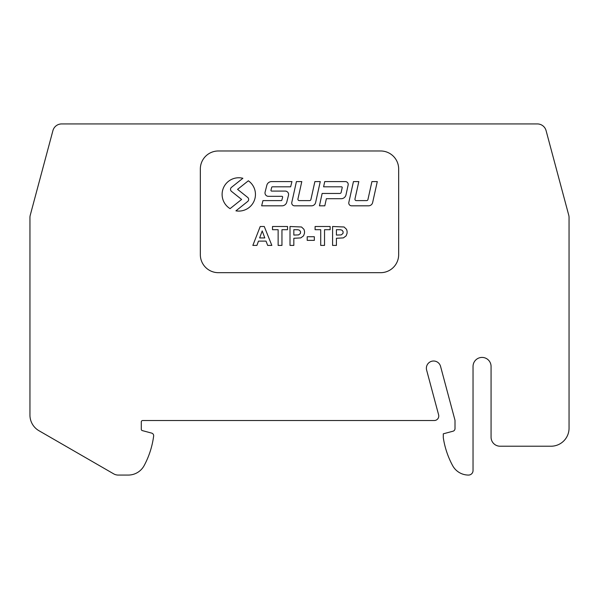 <?xml version="1.0" encoding="UTF-8"?>
<svg xmlns="http://www.w3.org/2000/svg" width="599" height="599" viewBox="0 0 599 599"><rect width="100%" height="100%" fill="white"/><g stroke="black" fill="none" stroke-linecap="round" stroke-linejoin="round"><path stroke-width="0.9" d="M569.05 217.519A9.015 9.015 0 0 0 568.743 215.191L546.078 130.612A9.015 9.015 0 0 0 537.37 123.933L61.63 123.933A9.015 9.015 0 0 0 52.922 130.612L30.257 215.191A9.015 9.015 0 0 0 29.95 217.519L29.95 415.1A18.03 18.03 0 0 0 38.965 430.718L113.698 473.861A9.015 9.015 0 0 0 118.205 475.067L128.276 475.067A18.03 18.03 0 0 0 144.157 465.573A85.642 85.642 0 0 0 153.643 436.065A2.703 2.703 0 0 0 151.659 433.107L142.285 430.591A1.355 1.355 0 0 1 141.289 429.288L141.289 421.876A1.355 1.355 0 0 1 142.637 420.528L434.26 420.528A4.507 4.507 0 0 0 438.618 414.852L426.623 370.092A7.21 7.21 0 0 1 431.722 361.257A7.21 7.21 0 0 1 440.557 366.363L454.918 419.966A2.703 2.703 0 0 1 455.008 420.663L455.008 428.599A2.703 2.703 0 0 1 453.009 431.213L443.29 433.818L443.29 437.659A85.642 85.642 0 0 0 452.627 465.61A18.03 18.03 0 0 0 468.493 475.067L468.53 475.067A4.507 4.507 0 0 0 473.038 470.559L473.038 366.438A9.015 9.015 0 0 1 482.053 357.423A9.015 9.015 0 0 1 491.068 366.438L491.068 437.203A9.015 9.015 0 0 0 500.083 446.218L551.02 446.218A18.03 18.03 0 0 0 569.05 428.188L569.05 217.519M200.336 169.008L200.336 254.65A18.03 18.03 0 0 0 218.365 272.68L380.635 272.68A18.03 18.03 0 0 0 398.664 254.65L398.664 169.008A18.03 18.03 0 0 0 380.635 150.978L218.365 150.978A18.03 18.03 0 0 0 200.336 169.008M348.835 202.402A2.808 2.808 0 0 0 351.576 205.824L368.527 205.824A4.215 4.215 0 0 0 372.645 202.522L377.288 181.587L371.919 181.587L367.936 199.542A1.355 1.355 0 0 1 366.61 200.605L356.293 200.605A1.355 1.355 0 0 1 354.967 198.958L358.823 181.587L353.447 181.587L348.835 202.402M291.803 202.402A2.808 2.808 0 0 0 294.543 205.824L311.502 205.824A4.215 4.215 0 0 0 315.613 202.522L320.263 181.587L314.887 181.587L310.903 199.542A1.355 1.355 0 0 1 309.578 200.605L299.26 200.605A1.355 1.355 0 0 1 297.943 198.958L301.791 181.587L296.423 181.587L291.803 202.402M247.679 201.466L235.931 210.841A16.66 16.66 0 0 0 248.353 180.786L237.571 189.359L247.679 197.415A2.591 2.591 0 0 1 247.679 201.466M241.607 199.445L230.083 208.639A16.66 16.66 0 0 1 242.88 178.277L231.499 187.322A2.591 2.591 0 0 0 231.499 191.381L241.607 199.445M262.205 230.907L259.644 237.93L264.803 237.93L262.205 230.907M256.911 245.418L252.853 245.418L260.228 226.497L264.264 226.497L271.841 245.418L267.686 245.418L266.031 241.12L258.469 241.12L256.911 245.418M261.651 205.824L262.961 200.605L281.216 200.605A0.681 0.681 0 0 0 281.874 200.096L282.616 197.168A0.681 0.681 0 0 0 281.957 196.322L268.389 196.322A3.392 3.392 0 0 1 265.102 192.107L266.817 185.308A4.919 4.919 0 0 1 271.587 181.587L291.945 181.587L290.627 186.813L272.373 186.813A0.681 0.681 0 0 0 271.721 187.322L270.98 190.242A0.681 0.681 0 0 0 271.639 191.088L285.206 191.088A3.392 3.392 0 0 1 288.493 195.304L286.779 202.103A4.919 4.919 0 0 1 282.009 205.824L261.651 205.824M272.515 229.694L272.515 226.497L287.55 226.497L287.55 229.694L281.949 229.694L281.949 245.418L278.131 245.418L278.131 229.694L272.515 229.694M293.832 229.694L293.832 235.063L298.564 234.913L300.361 233.52L300.578 231.85L299.665 230.33L298.092 229.761L293.832 229.694M290.013 245.418L290.013 226.497L301.507 226.991L303.963 229.342L304.509 231.184L304.509 233.183L303.566 235.841L300.795 237.9L293.832 238.275L293.832 245.418L290.013 245.418M307.212 240.371L307.212 236.74L314.333 236.74L314.333 240.371L307.212 240.371M315.096 229.694L315.096 226.497L330.131 226.497L330.131 229.694L324.531 229.694L324.531 245.418L320.712 245.418L320.712 229.694L315.096 229.694M319.447 205.824L322.142 193.462L339.835 193.462A1.355 1.355 0 0 0 341.16 192.399L342.201 187.629A0.681 0.681 0 0 0 341.535 186.813L323.602 186.813L324.74 181.587L345.391 181.587A2.808 2.808 0 0 1 348.139 185.001L345.997 194.84A4.919 4.919 0 0 1 341.19 198.711L326.365 198.711L324.815 205.824L319.447 205.824M336.421 229.694L336.421 235.063L341.153 234.913L342.942 233.52L343.16 231.85L342.246 230.323L340.674 229.761L336.421 229.694M332.595 245.418L332.595 226.489L344.088 226.991L346.544 229.342L347.091 231.184L347.091 233.183L346.147 235.834L343.377 237.893L336.421 238.275L336.421 245.418L332.595 245.418"/></g></svg>
